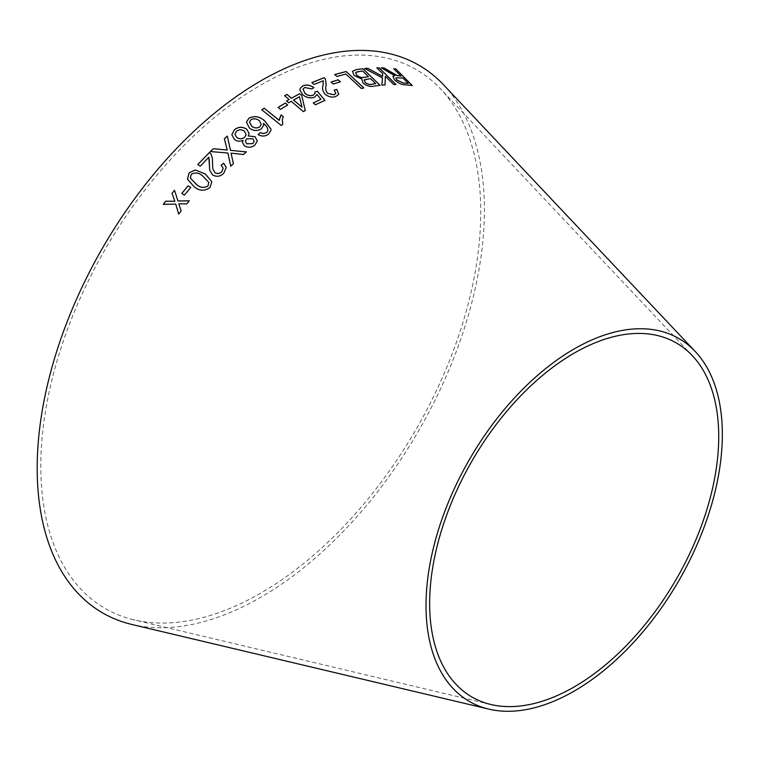 <?xml version="1.0" encoding="UTF-8"?>
<svg xmlns="http://www.w3.org/2000/svg" width="760" height="760" viewBox="0 0 760 760"><rect width="100%" height="100%" fill="white"/><g stroke="black" fill="none" stroke-linecap="round" stroke-linejoin="round"><path stroke-width="0.57" stroke-dasharray="3.8 2.85" d="M260.784 593.094A311.096 179.616 -60 0 1 133.988 619.856A311.096 179.616 -60 0 1 105.231 249.27A311.096 179.616 -60 0 1 440.543 88.872A311.096 179.616 -60 0 1 456.085 343.216A311.096 179.616 -60 0 1 260.784 593.094M443.507 84.749A316.226 182.571 -60 0 1 459.306 343.283A316.226 182.571 -60 0 1 260.784 597.274A316.226 182.571 -60 0 1 131.898 624.473M381.178 67.915L388.654 72.456M388.607 72.523L392.692 74.746M392.644 74.822L394.791 75.734M392.891 76.484L394.554 79.904M394.516 79.971C398.269 83.267 401.764 84.882 404.985 84.826L405.033 84.759M404.985 84.826L412.281 85.51M393.67 68.789L400.966 76.133M395.846 77.909L402.847 78.023L408.281 83.495M364.619 68.59L382.451 77.9M382.413 77.976L381.862 85.139M381.824 85.206L385.073 84.882M385.329 76.323L393.747 84.512M393.699 84.578L396.007 84.493M376.827 67.934L382.717 73.635M382.669 73.701L382.527 76.427M352.402 71.383L354.226 75.706L361.836 79.097L362.928 83.068C366.605 85.937 370.082 87.01 373.359 86.288L373.388 86.222M373.359 86.288L380.095 85.31M364.078 80.256L370.49 78.707L375.677 83.714M355.642 72.675L362.558 71.05L368.467 76.751M334.78 74.565L336.794 76.532L345.8 74.1L361.418 88.587L363.831 87.941M331.075 82.089L333.288 84.046M333.26 84.122L340.356 81.823M311.923 82.602L314.013 84.54L323.161 80.826L323.066 85.367C321.945 88.227 322.63 91.228 325.118 94.382C328.833 97.128 332.462 97.822 336.015 96.482L338.741 94.23M334.191 90.145L335.787 93.461M300.077 88.54L299.944 90.26L302.698 94.8C306.527 97.859 310.488 98.667 314.573 97.223L317.043 94.496M317.024 94.563L320.901 99.379M313.262 102.942L315.419 104.776M315.39 104.842L324.919 100.377M314.925 92.036L314.868 93.575M303.041 89.157L304.627 87.504M304.599 87.571L311.733 88.91M311.704 88.977L313.975 87.656M286.567 101.023L288.629 102.847L291.213 101.308M291.203 101.374L303.363 111.615M303.354 111.682L305.273 110.542M284.601 95.769L289.085 99.579M293.531 100.054L299.449 96.814L301.986 107.227M278.103 107.454L280.43 109.354M280.421 109.421L287.679 105.004M279.433 119.225L279.243 120.422M261.82 109.848L281.219 125.409M281.209 125.466L282.71 124.374M282.33 119.719L283.319 116.764M246.42 122.17L249.48 128.098M249.47 128.155C253.355 131.014 257.317 131.28 261.354 128.943L261.354 128.886M261.354 128.943L263.587 125.352M263.406 123.471C266.351 125.505 267.834 127.936 267.852 130.748M258.115 134.586C261.706 136.657 265.116 136.591 268.327 134.377L268.337 134.33M268.327 134.377L270.902 130.53M249.48 122.113L250.828 119.871C253.745 118.341 256.585 118.636 259.341 120.754L261.26 124.488M242.459 142.481L244.302 145.758M244.302 145.806C248.045 148 251.569 147.773 254.894 145.122L254.904 145.075M254.894 145.122L257.279 140.989M248.226 136.011L249.147 133.532M231.819 134.691L234.441 139.517M234.441 139.564C237.072 141.445 239.932 141.73 243.038 140.419M245.309 141.198L246.572 138.899L252.833 138.766L254.115 141.322M234.916 134.168L236.493 131.28C239.01 129.447 241.632 129.418 244.359 131.185L246.164 134.586M209.693 170.116L212.648 175.009C216.714 177.203 220.438 176.614 223.801 173.242L226.261 167.466M221.141 165.281L223.184 168.207M212.752 168.71L212.325 157.899M200.222 166.212L197.818 164.511M200.232 166.25L208.857 157.196M208.857 157.244L209.294 159.486M210.32 151.591L227.857 153.007M227.857 153.055L230.745 166.174M230.745 166.221L233.415 163.723M231.04 153.207L243.447 154.498M243.447 154.555L246.373 151.915M226.641 148.114L224.352 138.662M226.651 148.162L227.259 150.1M187.473 179.189L193.895 186.513C199.111 191.102 204.478 191.453 209.988 187.568L211.812 181.716M190.38 178.096L191.225 174.306C195.519 172.13 199.471 172.833 203.072 176.396L208.839 182.466M181.83 193.458L184.386 195.149M184.405 195.187L190.732 187.568M163.295 204.392L175.731 204.098M178.724 214.101L181.127 210.995M181.136 211.023L178.818 203.794M178.838 203.832L186.741 203.956M186.761 203.984L189.297 200.802M177.982 201.02L174.515 190.275M692.293 355.623L440.543 88.872M490.875 704.501L133.988 619.856"/><path stroke-width="1.14" d="M488.784 709.118L131.898 624.473A316.226 182.571 -60 0 1 102.676 247.788A316.226 182.571 -60 0 1 443.507 84.749L695.248 351.5A209.532 120.973 -60 0 1 705.717 522.804A209.532 120.973 -60 0 1 574.18 691.096A209.532 120.973 -60 0 1 488.784 709.118A209.532 120.973 -60 0 1 469.414 459.524A209.532 120.973 -60 0 1 695.248 351.5M163.276 204.364L175.721 204.07L178.704 214.073L181.127 210.995L178.818 203.794L186.741 203.956L189.297 200.802L177.964 200.982L174.515 190.275L172.035 193.325L174.838 201.257L165.756 201.191L163.276 204.364M181.811 193.42L184.386 195.149L190.712 187.53L188.138 185.801L181.811 193.42M205.276 173.964L195.254 169.974L189.155 172.805L187.464 179.151L193.886 186.475C199.101 191.064 204.468 191.416 209.978 187.52L211.802 181.678L205.276 173.964L195.254 169.974M213.341 148.703L210.311 151.544L227.857 153.007L230.745 166.174L233.405 163.675L231.04 153.149L243.447 154.498L246.373 151.915L230.517 150.328L227.297 136.059L224.352 138.662L227.249 150.052L213.341 148.703L210.32 151.591M223.63 163.153L221.131 165.233L223.174 168.188L221.777 171.684C219.688 173.689 217.398 174.011 214.918 172.653L212.752 168.691L212.325 157.899L210.938 153.919L209.465 152.427L197.818 164.511L200.222 166.212L208.857 157.196L209.693 170.116L212.638 174.961C216.714 177.156 220.428 176.567 223.791 173.195L226.252 167.418L223.63 163.153L221.141 165.281M244.302 145.758C248.045 147.953 251.579 147.725 254.904 145.075L257.279 140.989L255.075 136.714L248.226 135.954L249.147 133.532L246.715 129.191C242.421 126.53 238.355 126.692 234.507 129.684L231.819 134.643L234.441 139.517C237.072 141.388 239.941 141.673 243.038 140.362L242.459 142.434L244.302 145.758M249.48 128.098C253.365 130.967 257.327 131.224 261.354 128.886L263.587 125.352L263.416 123.414C266.361 125.448 267.843 127.88 267.862 130.691L266.532 132.648L263.178 133.579L260.262 132.611L258.124 134.539C261.716 136.6 265.116 136.534 268.337 134.33L270.902 130.53L270.911 129.019L264.803 121.001C259.892 116.375 254.581 115.472 248.852 118.275L246.42 122.17L249.48 128.098M279.252 120.355L264.147 108.186L261.829 109.791L281.219 125.409L282.71 124.374L282.33 119.69L283.319 116.764L281.019 114.921L279.243 120.422L264.147 108.186M278.122 107.388L280.43 109.354L287.679 105.004L285.37 103.037L278.122 107.388M291.213 101.308L303.363 111.615L305.273 110.542L301.739 95.541L299.63 93.746L291.431 98.201L286.947 94.382L284.61 95.712L289.104 99.522L286.529 100.995L288.638 102.78L291.213 101.308M317.043 94.496L320.919 99.313L313.281 102.876L315.419 104.776L324.919 100.377L317.395 91.257L314.944 91.969L314.877 93.537L313.243 95.105C310.403 96.149 307.667 95.57 305.016 93.347L303.05 89.129L304.627 87.504L311.733 88.91L313.975 87.656C310.137 84.977 306.403 84.379 302.784 85.87L300.095 88.483L299.962 90.193L302.717 94.734C306.546 97.793 310.507 98.6 314.592 97.156L317.043 94.496M336.784 89.414L334.219 90.079L335.797 93.432L334.238 94.743L327.57 93.366C325.651 90.592 325.195 87.96 326.192 85.453L325.479 79.135L324.188 77.653L311.885 82.564L314.032 84.474L323.19 80.76L323.095 85.3C321.964 88.16 322.648 91.162 325.147 94.316C328.852 97.052 332.49 97.755 336.043 96.415L338.751 94.202L336.784 89.414L334.191 90.145M331.103 82.023L333.288 84.046L340.356 81.823L338.172 79.8L331.103 82.023M363.831 87.941L346.132 71.506L334.733 74.528L336.822 76.465L345.828 74.024L361.447 88.521L363.831 87.941M373.388 86.222L380.095 85.31L362.909 68.723L356.098 69.654L352.422 71.345L354.264 75.629L361.874 79.03L362.966 83.002C366.643 85.87 370.12 86.944 373.388 86.222M364.658 68.514L382.451 77.9L381.862 85.139L385.073 84.882L385.367 76.256L393.747 84.512L396.007 84.493L379.135 67.839L376.865 67.859L382.717 73.635L382.574 76.361L367.773 68.267L364.658 68.514M389.699 71.506L384.047 67.953L381.216 67.839L394.839 75.658L392.93 76.418L394.554 79.904C398.316 83.201 401.802 84.816 405.033 84.759L412.281 85.51L395.856 68.989L393.718 68.723L401.014 76.066L397.204 75.601L384.047 67.953M574.18 686.917A204.411 118.019 -60 0 1 490.875 704.501A204.411 118.019 -60 0 1 471.979 461.006A204.411 118.019 -60 0 1 692.293 355.623A204.411 118.019 -60 0 1 702.506 522.737A204.411 118.019 -60 0 1 574.18 686.917M401.014 76.066L397.166 75.677L389.661 71.582M384.009 68.02L381.178 67.915M392.91 76.447L394.839 75.658M412.233 85.585L395.856 68.989M395.808 69.055L393.67 68.789M396.824 80.076L395.874 77.871L402.895 77.957L408.329 83.419L403.075 82.992L396.824 80.076L395.846 77.909M408.329 83.419L403.123 82.925L396.872 80.009M382.574 76.361L367.735 68.343L364.619 68.59M385.035 84.959L385.367 76.256M395.969 84.559L379.135 67.839M379.088 67.906L376.827 67.934M380.057 85.386L362.909 68.723M362.872 68.799L356.098 69.654M356.06 69.73L352.402 71.383M365.047 82.384L364.572 79.724L370.528 78.641L375.715 83.647L372.106 84.218C369.997 84.968 367.65 84.36 365.047 82.384L364.534 79.8M364.572 79.724L364.078 80.256M356.744 75.24L355.661 72.637L356.582 71.953L362.596 70.974L368.495 76.674L364.315 77.339C362.007 78.033 359.48 77.339 356.744 75.24L355.642 72.675M368.495 76.674L364.353 77.263C362.045 77.966 359.518 77.263 356.782 75.173M375.715 83.647L372.144 84.151C370.034 84.901 367.678 84.284 365.085 82.317M363.802 88.008L346.132 71.506M346.104 71.573L334.704 74.594M340.328 81.899L338.143 79.866L331.075 82.089M338.741 94.23L336.756 89.48M335.797 93.432L334.238 94.743M334.21 94.81L327.57 93.366M327.541 93.432C325.631 90.659 325.166 88.027 326.163 85.528L325.479 79.135M325.451 79.211L324.188 77.653M324.159 77.729L311.856 82.631M313.262 102.942L320.919 99.313M324.9 100.444L317.395 91.257M317.376 91.323L314.925 92.036M314.868 93.575L313.243 95.105M313.224 95.171C310.384 96.216 307.648 95.627 304.998 93.413L305.016 93.347M304.998 93.413L303.041 89.157M313.956 87.723C310.118 85.044 306.385 84.445 302.765 85.937L302.784 85.87M302.765 85.937L300.086 88.511M305.254 110.599L301.739 95.541M301.72 95.608L299.63 93.746M299.611 93.812L291.431 98.201M291.412 98.268L286.947 94.382M286.928 94.449L284.601 95.769M286.52 101.052L289.104 99.522M301.995 107.16L293.531 100.054L299.469 96.748L301.995 107.16L293.55 99.987M287.669 105.07L285.351 103.103L278.103 107.454M283.299 116.831L281.01 114.978L279.433 119.225M264.138 108.243L261.82 109.848M282.682 124.393L282.321 119.747M270.902 130.559L270.902 129.086L264.793 121.058C259.892 116.432 254.572 115.529 248.843 118.332L246.42 122.198M263.577 125.381L263.416 123.414M266.532 132.648L267.862 130.691M266.522 132.706L263.178 133.579M263.169 133.636L260.262 132.611M260.262 132.667L258.115 134.586M261.26 124.459L259.73 126.901C256.984 128.478 254.315 128.25 251.722 126.207L249.47 122.141L250.828 119.814C253.755 118.284 256.595 118.579 259.35 120.697L261.26 124.459L259.74 126.853C256.994 128.421 254.324 128.193 251.722 126.15L249.48 122.084M243.038 140.362L242.459 142.452M257.269 141.018L255.075 136.714M255.075 136.772L248.226 135.954M249.137 133.57L246.715 129.191M246.715 129.248C242.421 126.587 238.355 126.749 234.507 129.732L234.507 129.684M234.507 129.732L231.819 134.672M252.862 143.621L246.658 143.792L245.309 141.227L246.572 138.852L252.833 138.719L254.115 141.293L252.862 143.621L246.658 143.744L245.309 141.17M244.644 137.341C242.098 139.203 239.457 139.27 236.73 137.522L234.916 134.197L236.493 131.233C239.02 129.399 241.642 129.361 244.359 131.129L246.164 134.558L244.644 137.284C242.098 139.156 239.457 139.213 236.74 137.475L234.916 134.149M246.164 134.615L244.644 137.284M254.115 141.35L252.862 143.564M226.261 167.447L223.639 163.2M223.184 168.207L221.777 171.684M221.777 171.732C219.697 173.736 217.407 174.059 214.928 172.691L214.918 172.653M214.928 172.691L212.752 168.691M212.334 157.918L210.938 153.919M210.947 153.966L209.465 152.427M209.465 152.475L197.818 164.559M209.294 159.457L209.351 163.495M209.361 163.542L209.703 170.136M227.249 150.052L213.341 148.751M233.415 163.723L231.04 153.149M246.373 151.962L230.517 150.328M230.517 150.375L227.297 136.059M227.297 136.116L224.352 138.719M211.802 181.697L205.285 174.002M195.263 170.012L189.155 172.805M189.164 172.852L187.473 179.17M208.829 182.419L207.945 186.076C203.661 188.299 199.709 187.625 196.089 184.062L190.38 178.096L191.216 174.258C195.51 172.093 199.462 172.786 203.062 176.349L208.829 182.419L207.936 186.029C203.651 188.261 199.7 187.587 196.08 184.015L190.389 178.115M190.732 187.568L188.138 185.801L181.83 193.458M174.524 190.314L172.055 193.363L174.857 201.286L165.756 201.191L163.295 204.392M178.724 214.101L175.721 204.07M189.316 200.839L177.964 200.982"/></g></svg>
